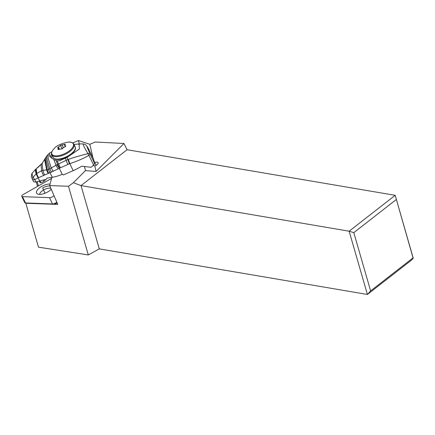 <?xml version="1.0" encoding="UTF-8"?>
<svg xmlns="http://www.w3.org/2000/svg" width="435" height="435" viewBox="0 0 435 435"><rect width="100%" height="100%" fill="white"/><g stroke="black" fill="none" stroke-linecap="round" stroke-linejoin="round"><path stroke-width="0.65" d="M49.633 185.582L68.469 186.262L73.39 182.711L81.035 185.609L127.08 149.727L395.192 195.32L413.25 258.232L411.64 260L367.406 294.468L99.294 248.874L88.294 254.948L38.492 247.172L25.817 203.265L57.811 204.417L49.633 185.582L51.912 177.301M413.25 258.232L413.049 257.873L370.625 290.928L367.406 294.468L349.142 231.202L395.192 195.32L413.049 257.873M127.08 149.727L123.97 143.485L95.27 142.022L89.811 144.29L92.938 157.823M73.39 182.711L85.456 170.623L96.086 171.423L94.825 165.969L95.129 165.838A3.714 1.604 -25.5 0 0 95.999 165.409A3.714 1.604 -25.5 0 0 98.114 162.652A3.714 1.604 -25.5 0 0 94.727 162.527M96.086 171.423L123.97 143.485M89.811 144.29L78.49 140.532L79.273 143.898M78.49 140.532L72.716 142.93M84.482 166.426L85.456 170.623M94.825 165.969L93.166 165.43M99.294 248.874L81.035 185.609L349.142 231.202L353.802 232.643L396.225 199.583M353.802 232.643L370.625 290.928M68.469 186.262L88.294 254.948M38.405 185.881L37.149 181.645M36.219 181.835L37.53 186.376M60.465 145.426L57.534 147.753L58.448 148.194L57.926 149.45L61.291 148.998L64.842 146.834C65.767 146.481 65.968 146.176 65.446 145.91L64.761 145.497L65.174 144.725C65.516 144.241 65.223 144.143 64.288 144.442L60.465 145.426L62.118 148.9L62.934 148.003M65.353 144.382L65.174 144.725M58.991 149.325L58.448 148.194M65.304 146.666L64.761 145.497M65.669 146.377L65.446 145.91L65.739 146.068M94.504 163.147L89.605 153.093L86.913 146.573L88.506 148.797C86.723 145.817 86.222 144.387 83.08 143.914L83.933 146.524L88.903 155.36C83.449 158.498 77.071 161.26 69.779 163.652L73.2 170.656A28.862 12.414 -26 0 0 81.731 166.165L91.111 167.29A28.862 12.414 -26 0 0 93.612 164.995A4.328 1.865 -26 0 0 94.504 163.147L93.59 159.199A4.328 1.865 -26 0 0 93.53 159.025L88.827 149.401A4.328 1.865 154 0 1 88.887 149.575L93.59 159.199M73.2 170.656L63.249 174.995A1.153 1.039 167 0 0 62.248 174.413L59.291 168.356L50.096 172.662A5.693 3.36 -110.1 0 1 48.676 169.378L48.633 169.389A5.693 3.377 70.5 0 0 50.03 172.679L50.096 172.662M89.605 153.093L88.218 153.653C82.356 154.958 75.75 156.856 68.398 159.351L67.903 159.536L69.372 163.788L59.687 168.117L57.561 164.414L48.676 169.378L46.143 161.015L45.833 157.399L42.255 163.201L35.425 169.509L31.869 173.581C30.765 179.013 31.548 175.55 32.119 178.676L33.413 181.362A4.328 1.865 -26 0 0 35.849 181.906A23.093 9.934 -26 0 0 39.737 180.993A57.724 24.833 154 0 1 46.273 179.345L46.92 178.176A57.724 24.833 154 0 1 52.265 177.252A20.206 8.689 -26 0 0 61.737 174.517L62.248 174.413M32.293 174.082C31.527 172.809 31.777 173.891 33.044 177.322L36.274 173.728A4.943 1.55 63.7 0 0 38.193 177.833L38.307 177.784A4.964 1.637 -115.2 0 1 36.437 173.565L41.695 170.683L48.633 169.389M38.307 177.784L50.03 172.679L52.265 177.252M36.274 173.728L36.437 173.565C35.773 170.417 35.605 168.965 35.92 169.21M35.55 169.547C35.175 169.199 35.355 170.645 36.1 173.897L39.737 180.993M32.119 178.676L33.044 177.322L34.735 179.628L38.03 177.899M37.214 168.089L39.754 165.827M58.246 168.932A5.775 1.24 58.8 0 1 56.012 165.333L53.935 159.678L49.128 155.741L49.786 152.908L51.917 151.723M53.935 159.678L57.121 160.874L59.247 160.825L67.044 157.47L79.387 149.015L79.126 144.208L78.713 143.909L83.08 143.914M74.064 144.474L78.251 144.028A14.431 6.21 154 0 1 79.311 144.828M78.251 144.028L78.713 143.909M67.044 157.47L67.903 159.536L57.561 164.414L56.11 160.58M38.59 177.654A4.997 1.74 -114.8 0 1 36.719 173.309L36.225 168.943M39.313 181.112L40.074 182.673L40.955 182.7L40.074 180.895M40.955 182.7L43.968 181.384A5.193 2.235 -26 0 0 45.544 179.508M43.968 181.384L43.31 180.036M45.05 193.243L42.657 187.963A7.384 3.181 -25.5 0 1 47.632 186.109L47.986 186.044A8.009 3.453 -25.5 0 1 49.769 185.892M50.884 188.464A6.28 2.708 -25.5 0 0 43.511 190.013A6.927 2.985 -25.5 0 0 39.628 194.401M49.813 185.995A7.384 3.181 -25.5 0 0 47.632 186.109M54.016 195.679A3.464 1.495 154.5 0 1 53.978 195.717A3.464 1.495 154.5 0 1 49.492 197.637L22.5 196.658A2.311 0.995 154.5 0 1 21.75 196.315A2.311 0.995 154.5 0 1 23.066 194.603L51.618 178.361M50.058 184.043A8.95 3.855 -25.5 0 0 49.824 184.032A8.95 3.855 -25.5 0 0 39.422 187.931A8.95 3.855 -25.5 0 0 37.345 193.874A8.95 3.855 -25.5 0 0 39.482 194.396A8.95 3.855 -25.5 0 0 51.238 189.279M22.5 196.658L25.502 202.96L52.494 203.939L49.492 197.637M26.693 203.254A0.865 0.375 -25.5 0 0 26.785 203.286A0.865 0.375 -25.5 0 0 26.894 203.303L53.886 204.276A2.023 0.87 -25.5 0 0 56.838 202.721L56.958 202.465M56.833 202.166A3.464 1.495 154.5 0 1 52.494 203.939L53.886 204.276M26.894 203.303L25.502 202.96A2.311 0.995 154.5 0 1 25.208 202.927A2.311 0.995 154.5 0 1 24.752 202.618L21.75 196.315M44.93 192.993A6.927 2.985 -25.5 0 0 43.902 193.662M73.482 144.333A11.859 5.111 -25.5 0 0 67.822 142.158L67.822 142.158C60.503 143.806 55.914 145.997 54.049 148.721L54.049 148.721A11.859 5.111 -25.5 0 0 51.749 153.615A11.859 5.111 -25.5 0 0 63.793 154.05A11.859 5.111 -25.5 0 0 73.482 144.333M59.426 149.08L58.41 146.954M63.298 147.595L61.96 144.784M64.75 145.415L64.288 144.442M62.787 148.346A9.608 0.821 66.9 0 0 62.689 148.069M58.339 149.607L58.078 149.058M51.662 154.371A12.267 5.285 -25.5 0 0 51.825 154.849A12.267 5.285 -25.5 0 0 64.646 154.588A12.267 5.285 -25.5 0 0 74.14 144.768A12.267 5.285 -25.5 0 0 73.977 144.295C72.71 142.446 70.66 141.734 67.822 142.158M75.135 146.731L75.353 147.351C77.305 153.414 57.306 164.267 52.988 157.285A12.267 5.285 154.5 0 0 65.81 157.024A12.267 5.285 154.5 0 0 75.304 147.209A12.267 5.285 -25.5 0 0 75.135 146.731L73.977 144.295M93.612 164.995L88.903 155.36A4.328 1.865 154 0 0 89.795 153.511M88.713 149.243L88.887 149.575M68.398 159.351L69.779 163.652L69.372 163.788M59.687 168.117L59.291 168.356L57.012 164.729M48.736 173.173A5.644 3.257 -111.5 0 1 47.23 169.742L44.914 158.96M35.849 181.906L34.735 179.628A4.328 1.865 154 0 1 32.304 179.089M43.603 175.321A5.372 2.528 -114.8 0 1 41.695 170.683C41.048 166.148 40.923 164.06 41.325 164.425M44.718 174.837A5.448 2.632 -112.3 0 1 42.994 170.417C42.021 164.887 41.874 162.511 42.565 163.299M48.241 173.375A5.628 3.203 -112.5 0 1 46.665 169.851L44.598 159.569M53.277 171.461L51.325 168.127L48.225 158.65L47.91 154.702L49.786 152.908M50.275 157.225A14.431 6.21 154 0 1 51.564 153.985M60.595 160.423A13.567 5.834 154 0 1 57.572 160.928M51.433 158.199A13.567 5.834 154 0 1 52.108 155.431M67.73 164.381L65.348 158.291M57.121 160.874L60.373 167.741M51.575 172.173A5.731 3.078 -114.5 0 1 49.933 168.862L47.089 159.89L46.762 156.073L45.833 157.399M54.049 148.721C52.102 150.695 51.292 152.527 51.613 154.229L52.988 157.285M88.506 148.797L88.827 149.401M47.91 154.702L46.762 156.073M94.031 161.097L96.102 165.349M26.785 203.286L25.208 202.927"/></g></svg>
